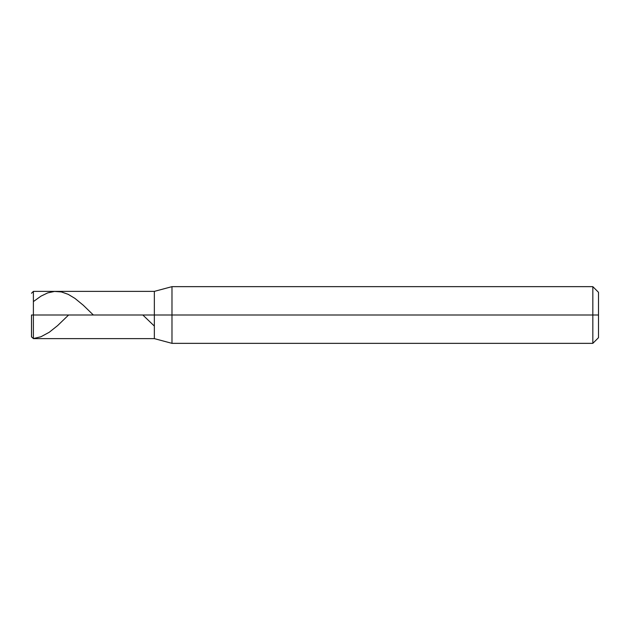 <?xml version="1.0" encoding="UTF-8"?>
<svg xmlns="http://www.w3.org/2000/svg" width="630" height="630" viewBox="0 0 630 630"><rect width="100%" height="100%" fill="white"/><g stroke="black" fill="none" stroke-linecap="round" stroke-linejoin="round"><path stroke-width="0.94" d="M33.39 315L33.39 338.625L33.39 315L33.39 338.625L33.39 315L154.35 315L154.35 338.625L154.35 291.375L154.35 338.625L154.35 315L171.982 315L171.982 343.35L171.982 315L171.982 343.35L171.982 315L592.83 315L592.83 343.35L592.83 286.65L592.83 315L592.83 286.65L592.83 315L598.5 315L598.5 337.68L598.5 292.32L598.5 315L171.982 315L171.982 286.65L171.982 315L171.982 286.65L171.982 315L154.35 315L154.35 291.375L154.35 315L33.39 315L33.39 291.375L33.39 315L33.39 291.375L33.39 315L31.5 315L31.5 336.735L31.5 315L33.39 315M31.5 315L31.524 337.042M33.39 338.546L40.95 336.759L49.266 332.254L57.582 325.631L68.607 315M142.829 315L154.35 326.072M33.39 301.589L40.95 296.155L47.754 292.879L54.558 291.438L61.362 291.926L68.166 294.32L74.97 298.415L83.286 305.235L93.35 315M598.5 337.68L592.83 343.35L171.982 343.35L154.35 338.625L33.39 338.625L31.5 336.735M598.5 292.32L592.83 286.65L171.982 286.65L154.35 291.375L33.39 291.375L31.5 293.265"/></g></svg>
